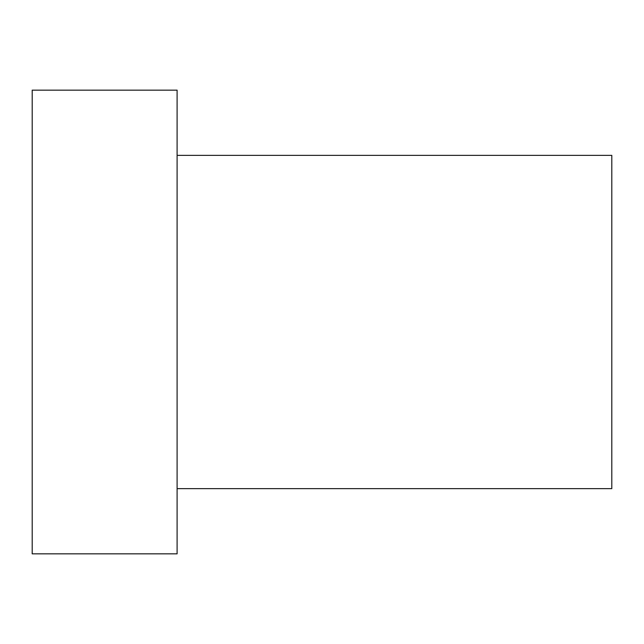 <?xml version="1.0" encoding="UTF-8"?>
<svg xmlns="http://www.w3.org/2000/svg" width="644" height="644" viewBox="0 0 644 644"><rect width="100%" height="100%" fill="white"/><g stroke="black" fill="none" stroke-linecap="round" stroke-linejoin="round"><path stroke-width="0.97" d="M32.2 322L32.2 90.16L177.1 90.16L177.1 553.84L32.2 553.84L32.2 322M177.1 488.635L611.8 488.635L611.8 155.365L177.1 155.365"/></g></svg>
